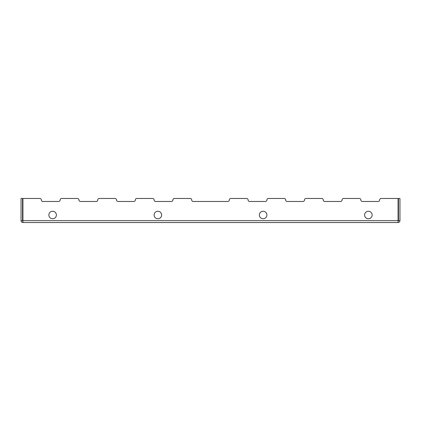 <?xml version="1.0" encoding="UTF-8"?>
<svg xmlns="http://www.w3.org/2000/svg" width="421" height="421" viewBox="0 0 421 421"><rect width="100%" height="100%" fill="white"/><g stroke="black" fill="none" stroke-linecap="round" stroke-linejoin="round"><path stroke-width="0.63" d="M22.929 221.025A0.374 0.374 0 0 1 22.555 220.651L21.05 220.651A1.879 1.879 0 0 0 22.929 222.53L398.071 222.53A1.879 1.879 0 0 0 399.95 220.651L398.445 220.651A0.374 0.374 0 0 1 398.071 221.025M399.95 220.651L399.95 198.47L398.445 198.47L398.445 220.651M21.05 220.651L21.05 198.47L22.555 198.47L22.555 220.651M379.653 199.975A1.505 1.505 0 0 1 378.147 201.48A1.505 1.505 0 0 0 379.653 199.975A1.505 1.505 0 0 1 381.158 198.47L398.071 198.47L398.071 222.53M360.855 199.975A1.505 1.505 0 0 0 362.36 201.48A1.505 1.505 0 0 1 360.855 199.975A1.505 1.505 0 0 0 359.355 198.47L343.568 198.47L359.355 198.47M342.062 199.975A1.505 1.505 0 0 1 340.557 201.48A1.505 1.505 0 0 0 342.062 199.975A1.505 1.505 0 0 1 343.568 198.47M323.27 199.975A1.505 1.505 0 0 0 324.77 201.48A1.505 1.505 0 0 1 323.27 199.975A1.505 1.505 0 0 0 321.765 198.47L305.978 198.47L321.765 198.47M41.347 199.975A1.505 1.505 0 0 0 42.853 201.48A1.505 1.505 0 0 1 41.347 199.975A1.505 1.505 0 0 0 39.842 198.47L22.929 198.47L22.929 220.651L398.071 220.651M58.64 201.48A1.505 1.505 0 0 0 60.145 199.975A1.505 1.505 0 0 1 58.64 201.48L42.853 201.48M78.938 199.975A1.505 1.505 0 0 0 80.443 201.48A1.505 1.505 0 0 1 78.938 199.975A1.505 1.505 0 0 0 77.432 198.47L61.645 198.47L77.432 198.47M96.23 201.48A1.505 1.505 0 0 0 97.73 199.975A1.505 1.505 0 0 1 96.23 201.48L80.443 201.48M229.292 199.975A1.505 1.505 0 0 1 227.793 201.48A1.505 1.505 0 0 0 229.292 199.975A1.505 1.505 0 0 1 230.797 198.47L246.585 198.47A1.505 1.505 0 0 1 248.09 199.975A1.505 1.505 0 0 0 249.595 201.48A1.505 1.505 0 0 1 248.09 199.975M191.708 199.975A1.505 1.505 0 0 0 193.207 201.48A1.505 1.505 0 0 1 191.708 199.975A1.505 1.505 0 0 0 190.203 198.47L174.415 198.47L190.203 198.47M304.472 199.975A1.505 1.505 0 0 1 302.967 201.48A1.505 1.505 0 0 0 304.472 199.975A1.505 1.505 0 0 1 305.978 198.47M285.68 199.975A1.505 1.505 0 0 0 287.18 201.48A1.505 1.505 0 0 1 285.68 199.975A1.505 1.505 0 0 0 284.175 198.47L268.387 198.47L284.175 198.47M266.882 199.975A1.505 1.505 0 0 1 265.383 201.48A1.505 1.505 0 0 0 266.882 199.975A1.505 1.505 0 0 1 268.387 198.47M172.91 199.975A1.505 1.505 0 0 1 171.405 201.48A1.505 1.505 0 0 0 172.91 199.975A1.505 1.505 0 0 1 174.415 198.47M154.118 199.975A1.505 1.505 0 0 0 155.617 201.48A1.505 1.505 0 0 1 154.118 199.975A1.505 1.505 0 0 0 152.613 198.47L136.825 198.47L152.613 198.47M135.32 199.975A1.505 1.505 0 0 1 133.82 201.48A1.505 1.505 0 0 0 135.32 199.975A1.505 1.505 0 0 1 136.825 198.47M116.528 199.975A1.505 1.505 0 0 0 118.033 201.48A1.505 1.505 0 0 1 116.528 199.975A1.505 1.505 0 0 0 115.022 198.47L99.235 198.47L115.022 198.47M60.145 199.975A1.505 1.505 0 0 1 61.645 198.47M97.73 199.975A1.505 1.505 0 0 1 99.235 198.47M22.929 222.53L22.929 220.651M263.125 211.253A3.757 3.757 0 0 1 266.382 216.889A3.757 3.757 0 0 1 259.868 216.889A3.757 3.757 0 0 1 263.125 211.253M52.625 211.253A3.757 3.757 0 0 1 55.882 216.889A3.757 3.757 0 0 1 49.368 216.889A3.757 3.757 0 0 1 52.625 211.253M368.375 211.253A3.757 3.757 0 0 1 371.632 216.889A3.757 3.757 0 0 1 365.118 216.889A3.757 3.757 0 0 1 368.375 211.253M157.875 211.253A3.757 3.757 0 0 1 161.132 216.889A3.757 3.757 0 0 1 154.618 216.889A3.757 3.757 0 0 1 157.875 211.253M362.36 201.48L378.147 201.48M324.77 201.48L340.557 201.48M287.18 201.48L302.967 201.48M249.595 201.48L265.383 201.48M227.793 201.48L193.207 201.48M171.405 201.48L155.617 201.48M133.82 201.48L118.033 201.48M398.071 198.47L381.158 198.47M246.585 198.47L230.797 198.47"/></g></svg>
